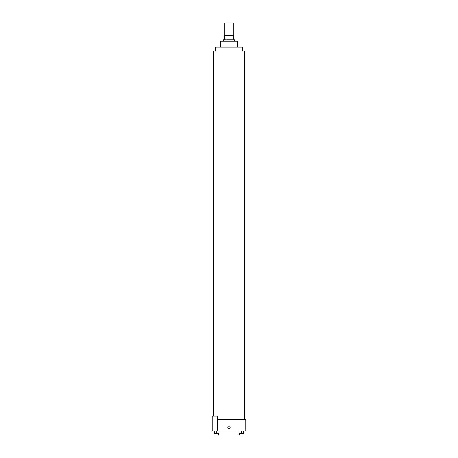<?xml version="1.0" encoding="UTF-8"?>
<svg xmlns="http://www.w3.org/2000/svg" width="458" height="458" viewBox="0 0 458 458"><rect width="100%" height="100%" fill="white"/><g stroke="black" fill="none" stroke-linecap="round" stroke-linejoin="round"><path stroke-width="0.69" d="M233.219 35.564L233.219 22.9L224.781 22.9L224.781 35.564M226.04 39.783L226.04 35.564L224.426 35.564L224.426 39.783L224.426 35.564M226.04 35.564L233.574 35.564L233.574 39.783M231.96 39.783L231.96 35.564M223.372 41.191L223.372 39.783L234.628 39.783L234.628 41.191M220.561 47.168L220.561 41.191L237.439 41.191L237.439 47.168M215.638 51.038L215.638 47.168L242.362 47.168L242.362 51.038M217.745 419.625L245.883 419.625L245.883 430.881L212.117 430.881L212.117 416.11L217.745 416.11L217.745 430.881M227.769 427.36A1.231 1.231 0 0 1 229.618 426.295A1.231 1.231 0 0 1 229.618 428.43A1.231 1.231 0 0 1 227.769 427.36M238.864 430.881L238.864 433.692L243.788 433.692L243.788 430.881L243.788 433.692M241.326 433.692L241.326 430.881M242.906 433.692L242.906 435.1L239.74 435.1L239.74 433.692M214.212 430.881L214.212 433.692L219.136 433.692L219.136 430.881L219.136 433.692M216.674 433.692L216.674 430.881M218.26 433.692L218.26 435.1L215.094 435.1L215.094 433.692M244.475 419.625L244.475 51.038M213.525 416.11L213.525 51.038"/></g></svg>
